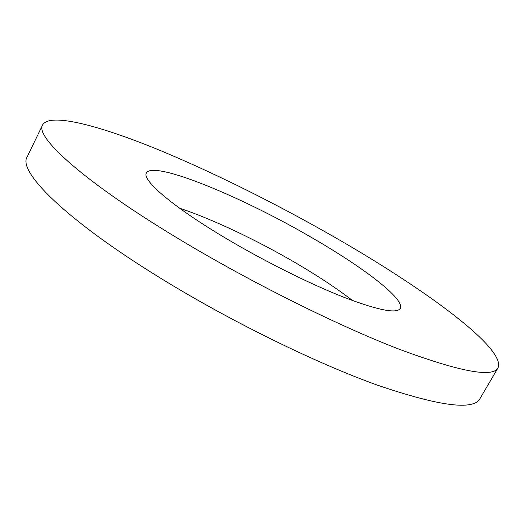 <?xml version="1.0" encoding="UTF-8"?>
<svg xmlns="http://www.w3.org/2000/svg" width="525" height="525" viewBox="0 0 525 525"><rect width="100%" height="100%" fill="white"/><g stroke="black" fill="none" stroke-linecap="round" stroke-linejoin="round"><path stroke-width="0.79" d="M352.669 300.622C337.011 288.599 318.406 276.255 296.855 263.596C257.86 240.686 213.196 219.417 179.438 208.123M311.095 237.241C241.677 196.744 153.477 160.164 146.442 172.942C141.494 179.904 173.112 207.198 227.633 239.354C265.873 261.988 310.971 284.366 344.242 297.412C378.072 310.242 396.742 313.93 400.26 308.47C405.372 299.171 362.867 266.995 311.095 237.241M181.433 240.522C251.665 282.693 337.05 325.159 397.989 348.771C459.25 371.562 492.581 377.947 497.982 367.92C506.75 348.436 422.664 287.529 333.657 236.67C273.643 202.315 208.235 169.851 151.817 147.072C96.173 124.766 49.763 112.829 42.676 124.812C34.256 136.5 83.902 182.142 181.433 240.522M42.676 124.812L27.162 156.883C17.476 171.242 65.277 219.791 161.608 278.808C230.967 321.471 316.024 363.123 377.383 385.14C439.163 406.199 473.353 410.701 479.962 398.659L497.982 367.92"/></g></svg>

